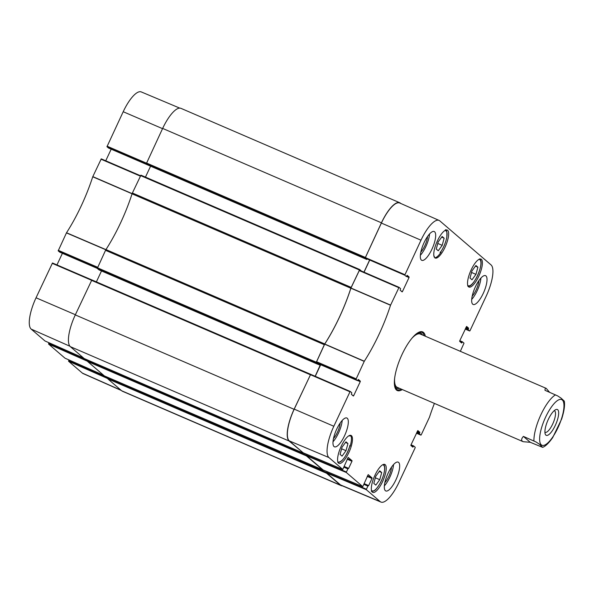 <?xml version="1.0" encoding="UTF-8"?>
<svg xmlns="http://www.w3.org/2000/svg" width="594" height="594" viewBox="0 0 594 594"><rect width="100%" height="100%" fill="white"/><g stroke="black" fill="none" stroke-linecap="round" stroke-linejoin="round"><path stroke-width="0.89" d="M108.494 148.017L106.972 146.711L146.376 163.669L147.995 165.058L108.502 148.025L147.995 165.058M363.988 484.414L367.894 486.1L366.439 489.204L326.767 472.512L327.168 471.666L326.722 472.616L107.937 378.23L108.242 377.576L107.989 378.126L68.652 360.729L68.57 361.249L82.388 373.121A28.074 8.813 113.3 0 0 83.101 373.574L121.354 390.496M68.652 360.729L69.015 359.949M64.991 358.175L103.631 375.267L64.991 358.175L48.552 344.037L87.608 361.315M87.764 360.833L48.634 343.518L48.552 344.037M48.634 343.518L48.998 342.745M52.487 262.993L91.825 279.923L52.487 262.993L36.041 297.787A28.074 8.813 113.3 0 0 31.155 329.091L44.996 340.978M56.965 264.917L62.4 253.319M59.712 252.153L97.238 268.347L59.712 252.153L58.19 250.846L97.394 267.716M101.27 158.858L140.481 175.735L101.27 158.858L92.738 176.774A81.727 25.661 -66.7 0 1 66.521 232.751L58.19 250.846M105.747 160.781L111.182 149.176M179.767 108.123L141.268 91.929A28.074 8.813 113.3 0 0 123.203 111.724L106.972 146.711M148.04 165.095L146.347 163.647L365.132 258.034L381.43 222.817A28.467 8.94 -66.7 0 1 399.769 202.747A28.467 8.94 -66.7 0 1 400.519 203.222L400.846 203.504M365.132 258.034L366.802 259.474L148.032 165.087L366.788 259.452M369.364 260.566L363.944 272.141M361.427 271.057L359.719 269.55L140.934 175.156L132.395 193.005A2.324 0.728 113.3 0 0 132.061 193.837L350.846 288.224A2.324 0.728 -66.7 0 1 351.18 287.392L359.719 269.55M350.846 288.224A81.333 25.535 -66.7 0 1 324.74 343.956L105.962 249.569A2.324 0.728 113.3 0 0 105.539 250.326L97.275 268.406L316.06 362.8L324.324 344.713A2.324 0.728 -66.7 0 1 324.74 343.956M316.06 362.8L317.738 364.241L318.132 363.639L320.418 364.634L315.162 376.277M350.26 391.461L310.662 374.324L294.23 409.132A28.467 8.94 113.3 0 0 289.271 440.874L303.118 452.762M303.2 452.799L289.122 441.038A28.467 8.94 -66.7 0 1 294.075 409.296L310.684 374.346M306.942 454.373L306.526 455.264L87.741 360.877L87.645 361.523L104.388 375.913L323.173 470.3L306.43 455.91L306.526 455.264M323.433 470.099L104.373 375.905M342.434 485.877A28.467 8.94 -66.7 0 1 341.216 485.64A28.467 8.94 -66.7 0 1 340.466 485.172L326.618 473.269L326.722 472.616M105.962 249.569A81.333 25.535 113.3 0 0 132.061 193.837M399.769 202.747L180.992 108.36A28.467 8.94 113.3 0 0 162.645 128.423L146.347 163.647M107.937 378.23L107.833 378.875L121.681 390.778A28.467 8.94 113.3 0 0 122.431 391.253L341.216 485.64M87.741 360.877L88.053 360.224M310.625 374.309L91.862 279.923L75.29 314.909A28.467 8.94 113.3 0 0 70.337 346.651L84.2 358.561L302.977 452.947M96.384 281.875L101.507 270.953M98.968 269.854L97.275 268.406M359.704 269.542L140.934 175.156M145.463 177.109L150.579 166.186M554.195 410.684A11.739 3.69 -66.7 0 1 554.425 410.758A11.739 3.69 -66.7 0 1 552.687 424.049A11.739 3.69 -66.7 0 1 545.121 432.321A11.739 3.69 -66.7 0 1 544.913 432.209M555.293 425.415A14.063 4.418 113.3 0 0 555.717 409.645A14.063 4.418 113.3 0 0 547.742 420.663A14.063 4.418 113.3 0 0 545.203 434.021A14.063 4.418 113.3 0 0 555.293 425.415M530.249 442.292L523.195 441.706C521.049 440.733 521.116 438.966 523.396 436.404L530.249 442.292L542.634 447.356C544.111 446.829 547.46 445.055 552.687 437.6L561.686 418.963C564.152 411.122 565.028 405.182 564.3 401.136L561.115 398.158L557.603 395.871L544.988 390.303C545.017 388.684 545.418 388.038 546.205 388.365L549.554 392.278M523.396 436.404L536.011 441.966L539.515 444.26L542.634 447.356M434.073 256.63A120.485 37.83 -66.7 0 1 434.385 256.4A14.056 4.418 -66.7 0 1 433.88 255.836M348.99 435.721A14.293 4.485 -66.7 0 1 350.081 436.107L349.703 435.38M350.081 436.107A120.485 37.83 -66.7 0 1 350.118 435.32M350.512 435.298A15.221 4.782 -66.7 0 1 350.081 446.354L349.821 446.243M350.081 446.354A120.485 37.83 -66.7 0 1 350.037 445.418A14.293 4.485 -66.7 0 1 343.815 458.397A14.293 4.485 -66.7 0 1 337.8 461.672M349.651 445.73L350.037 445.418L349.651 445.73M384.259 464.308A15.221 4.782 -66.7 0 1 384.459 464.538A120.485 37.83 -66.7 0 1 383.576 465.199A14.056 4.418 -66.7 0 1 380.984 481.534A14.056 4.418 -66.7 0 1 371.443 490.184M478.927 259.392A14.293 4.485 -66.7 0 1 478.192 274.124A14.293 4.485 -66.7 0 1 467.886 285.491A120.485 37.83 -66.7 0 1 467.872 285.766M440.696 252.027L441.038 252.175A15.221 4.782 -66.7 0 1 434.719 257.729M444.743 230.65A14.056 4.418 -66.7 0 1 446.651 237.986A14.056 4.418 -66.7 0 1 440.221 252.613L440.124 252.071L440.221 252.613A120.485 37.83 -66.7 0 1 441.038 252.175M434.786 257.789A15.221 4.782 -66.7 0 1 437.125 241.491A15.221 4.782 -66.7 0 1 447.245 230.086A15.221 4.782 -66.7 0 1 445.604 245.953A15.221 4.782 -66.7 0 1 435.187 258.041A15.221 4.782 -66.7 0 1 434.786 257.789M338.595 463.127A15.221 4.782 -66.7 0 1 340.941 446.829A15.221 4.782 -66.7 0 1 351.054 435.424A15.221 4.782 -66.7 0 1 349.413 451.291A15.221 4.782 -66.7 0 1 338.996 463.379A15.221 4.782 -66.7 0 1 338.595 463.127M372.349 492.136A15.221 4.782 -66.7 0 1 374.688 475.839A15.221 4.782 -66.7 0 1 384.808 464.434A15.221 4.782 -66.7 0 1 383.167 480.301A15.221 4.782 -66.7 0 1 372.75 492.389A15.221 4.782 -66.7 0 1 372.349 492.136M468.532 286.798A15.221 4.782 -66.7 0 1 470.879 270.5A15.221 4.782 -66.7 0 1 480.991 259.095A15.221 4.782 -66.7 0 1 479.351 274.963A15.221 4.782 -66.7 0 1 468.933 287.051A15.221 4.782 -66.7 0 1 468.532 286.798M442.144 236.479L444.141 238.201L442.196 245.344L438.253 250.772L436.256 249.057L438.201 241.907L442.144 236.479M347.958 443.54L346.012 450.683L342.07 456.11L340.072 454.395L342.018 447.245L345.96 441.817L347.958 443.54L345.485 442.471M379.707 470.827L381.704 472.549L379.759 479.692L375.816 485.12L373.819 483.397L375.764 476.254L379.707 470.827M471.955 270.916L475.898 265.488L477.895 267.211L475.95 274.354L472.007 279.781L470.01 278.059L471.955 270.916M350.957 288.031L350.898 288.194A81.333 25.535 -66.7 0 1 324.74 344.03L316.379 362.192L355.984 379.321L364.308 361.226A81.727 25.661 113.3 0 0 390.525 305.249L399.057 287.333L359.459 270.203L350.957 288.031L390.592 305.086M399.042 287.325L359.459 270.203M364.048 272.186L369.468 260.61M366.78 259.444L365.162 258.056L404.759 275.185L420.99 240.199A28.074 8.813 -66.7 0 1 439.1 220.426A28.074 8.813 -66.7 0 1 439.812 220.879L491.045 264.909A28.074 8.813 -66.7 0 1 486.159 296.213L470.01 330.68L469.713 331.007L465.236 329.076L469.713 331.007L468.183 329.692L468.265 329.18L465.711 328.074M439.1 220.426L399.755 203.022A28.467 8.94 113.3 0 0 381.385 223.069L365.162 258.056M326.767 472.512L326.685 473.032L340.503 484.912A28.467 8.94 113.3 0 0 341.275 485.387L380.932 502.071A28.074 8.813 -66.7 0 1 380.175 501.596L366.357 489.716L366.439 489.204M323.114 469.958L362.793 486.649L346.339 472.512L346.421 471.992L306.749 455.308L306.667 455.828L323.114 469.958L362.778 486.642L368.198 474.613L372.074 477.94L367.434 475.935M306.749 455.308L307.15 454.462M315.266 376.321L320.686 364.746M317.998 363.58L357.514 380.635L317.998 363.58L316.379 362.192M381.704 472.549L379.239 471.48M379.759 479.692L375.349 477.784M444.141 238.201L441.676 237.132M442.196 245.344L437.785 243.436M475.95 274.354L471.539 272.446M477.895 267.211L475.423 266.142M346.012 450.683L341.595 448.782M395.663 388.61A31.252 9.816 113.3 0 0 396.77 388.372M420.663 332.996A31.252 9.816 113.3 0 0 420.069 332.031M422.46 334.979A30.049 9.437 113.3 0 0 421.309 333.501A30.049 9.437 113.3 0 0 416.513 333.717M394.446 384.86A30.049 9.437 113.3 0 0 397.586 388.498A30.049 9.437 113.3 0 0 399.45 388.32M420.938 334.429A29.047 9.118 113.3 0 0 412.065 338.112M394.594 378.608A29.047 9.118 113.3 0 0 398.002 387.592M472.178 296.22A11.59 3.638 113.3 0 0 478.905 280.628M471.703 299.421A15.689 4.923 113.3 0 0 480.91 278.089M420.834 252.086A11.59 3.638 113.3 0 0 427.561 236.494M420.359 255.286A15.689 4.923 113.3 0 0 429.559 233.954M333.479 438.565A11.59 3.638 113.3 0 0 340.206 422.973M333.004 441.765A15.689 4.923 113.3 0 0 342.211 420.433M384.823 482.699A11.59 3.638 113.3 0 0 391.55 467.107M384.348 485.899A15.689 4.923 113.3 0 0 393.555 464.567M421.376 260.075A15.689 4.923 -66.7 0 1 423.782 243.28A15.689 4.923 -66.7 0 1 434.214 231.526A15.689 4.923 -66.7 0 1 432.521 247.884A15.689 4.923 -66.7 0 1 421.785 260.335A15.689 4.923 -66.7 0 1 421.376 260.075M334.021 446.554A15.689 4.923 -66.7 0 1 336.434 429.759A15.689 4.923 -66.7 0 1 346.859 418.005A15.689 4.923 -66.7 0 1 345.166 434.363A15.689 4.923 -66.7 0 1 334.429 446.814A15.689 4.923 -66.7 0 1 334.021 446.554M385.365 490.689A15.689 4.923 -66.7 0 1 387.778 473.893A15.689 4.923 -66.7 0 1 398.203 462.139A15.689 4.923 -66.7 0 1 396.517 478.497A15.689 4.923 -66.7 0 1 385.781 490.948A15.689 4.923 -66.7 0 1 385.365 490.689M472.72 304.202A15.689 4.923 -66.7 0 1 475.133 287.407A15.689 4.923 -66.7 0 1 485.558 275.661A15.689 4.923 -66.7 0 1 483.865 292.01A15.689 4.923 -66.7 0 1 473.136 304.462A15.689 4.923 -66.7 0 1 472.72 304.202M418.488 332.432A31.252 9.816 -66.7 0 1 421.77 332.276A31.252 9.816 -66.7 0 1 422.586 332.796A31.252 9.816 -66.7 0 1 424.22 335.736M401.21 389.077A31.252 9.816 -66.7 0 1 397.007 389.671A31.252 9.816 -66.7 0 1 394.869 387.177M425.341 336.219A31.95 10.031 113.3 0 0 423.492 332.425A31.95 10.031 113.3 0 0 418.896 332.232A31.95 10.031 113.3 0 0 400.787 357.261A31.95 10.031 113.3 0 0 395.003 387.607A31.95 10.031 113.3 0 0 402.324 389.56M355.984 379.321L357.499 380.628L358.353 379.455L360.328 381.148L357.907 380.101M357.662 380.546L360.246 381.667L360.328 381.148M360.246 381.667L353.675 395.701L352.301 395.114M348.166 457.402L342.775 469.446L328.942 457.566A28.074 8.813 -66.7 0 1 333.828 426.262L349.977 391.795L350.274 391.468L351.804 392.775L351.396 394.334L353.371 396.035L353.675 395.701M350.274 391.468L310.677 374.339M303.103 452.762L342.76 469.438L303.089 452.754M348.195 457.41L352.056 460.736L347.416 458.731M347.2 459.192L351.975 461.256L352.056 460.736M351.975 461.256L348.641 468.376L344.297 466.505M343.971 467.211L347.869 468.896L348.641 468.376M347.869 468.896L346.421 471.992M367.218 476.395L371.993 478.46L372.074 477.94M371.993 478.46L368.659 485.588L364.315 483.709M367.894 486.1L368.659 485.588M410.87 445.21L413.402 446.302L413.714 445.983L415.228 447.289L415.147 447.809L399.005 482.276A28.074 8.813 -66.7 0 1 380.932 502.071M413.402 446.302L413.157 446.829L411.783 446.235M417.82 430.576L410.959 444.943L410.877 445.463L412.852 447.156L413.157 446.829M417.849 430.583L419.81 432.269L417.389 431.229M417.174 431.69L419.728 432.788L419.81 432.269M419.728 432.788L419.483 433.316L416.929 432.209M416.713 432.67L419.401 433.835L419.483 433.316M419.401 433.835L420.923 435.135L416.453 433.212L420.931 435.142L421.235 434.815L429.462 417.226A81.727 25.661 113.3 0 1 434.407 403.4M459.652 341.075L462.177 342.166L462.481 341.84L464.011 343.154L460.343 351.321M462.177 342.166L461.932 342.693L460.565 342.099M466.602 326.44L459.741 340.808L459.659 341.327L461.62 343.013L461.932 342.693M466.632 326.448L468.592 328.133L466.171 327.094M465.956 327.546L468.51 328.653L468.592 328.133M468.51 328.653L468.265 329.18M404.759 275.185L406.281 276.492L407.135 275.319L409.11 277.012L406.69 275.965M406.437 276.41L409.028 277.532L409.11 277.012M409.028 277.532L402.45 291.565L401.076 290.978M399.071 287.34L400.586 288.639L400.178 290.199L402.138 291.892L402.45 291.565M132.18 193.637L92.805 176.611M92.738 176.774L132.113 193.807M100.973 159.185L140.303 176.114M105.955 249.636L66.521 232.751M66.439 232.9L105.873 249.792M97.609 267.255L58.271 250.326M68.57 361.249L107.811 378.601M121.02 390.206L82.388 373.121M83.606 358.048L44.973 340.963M69.936 346.243L31.155 329.091M52.19 263.32L91.528 280.249M146.399 163.127L107.054 146.191M75.379 314.716L36.041 297.787M162.541 128.653L123.203 111.724M105.539 250.326L324.324 344.713M351.18 287.392L132.395 193.005M316.157 362.147L97.371 267.76M162.645 128.423L381.43 222.817M340.466 485.172L121.681 390.778M294.075 409.296L75.29 314.909M70.337 346.651L289.122 441.038M91.483 280.331L310.268 374.725M107.833 378.875L326.618 473.269M302.962 452.94L84.185 358.546M87.645 361.523L306.43 455.91M140.563 175.572L359.348 269.958M365.236 257.388L146.451 162.994M317.827 364.204L320.315 365.28M317.738 364.241L98.953 269.854L317.731 364.233M562.303 399.992A24.866 7.804 -66.7 0 1 555.212 433.048A24.866 7.804 -66.7 0 1 539.627 439.627A24.866 7.804 -66.7 0 1 548.388 411.776A24.866 7.804 -66.7 0 1 562.303 399.992M533.932 440.948A29.047 9.118 -66.7 0 1 540.941 414.642A29.047 9.118 -66.7 0 1 555.524 394.847M420.493 332.863A31.14 9.779 113.3 0 0 419.951 332.046M395.589 388.506A31.14 9.779 113.3 0 0 396.554 388.342M350.898 288.194L390.525 305.249M364.308 361.226L324.74 344.03M324.658 344.178L364.226 361.375M359.155 270.53L398.76 287.659M404.841 274.666L365.243 257.544M356.058 378.801L316.461 361.679M310.372 374.666L349.977 391.795M289.271 440.874L328.942 457.566M306.667 455.828L346.339 472.512M326.685 473.032L366.357 489.716M340.503 484.912L380.175 501.596M413.684 445.975L411.018 444.824L413.699 445.975M465.496 328.534L468.183 329.692M462.466 341.84L459.801 340.689L462.481 341.84M294.23 409.132L333.828 426.262M381.385 223.069L420.99 240.199M44.988 340.971L83.613 358.056M310.647 374.309L91.862 279.923M546.205 388.365L420.285 334.043M523.195 441.706L397.275 387.385M371.309 491.26L373.492 491.119C374.732 490.005 374.554 491.973 379.856 483.783C382.878 478.177 384.504 473.084 384.741 468.495C384.667 466.349 384.325 465.072 383.702 464.649M440.369 252.487C443.473 247.936 445.604 242.976 446.777 237.615C447.141 231.801 446.695 229.202 445.441 229.819M467.701 286.011C473.106 289.337 485.632 261.286 479.395 258.91M337.763 462.34C342.181 462.11 346.265 456.526 350.014 445.574M421.309 333.501L419.535 332.113M397.586 388.498L395.359 388.164"/></g></svg>
